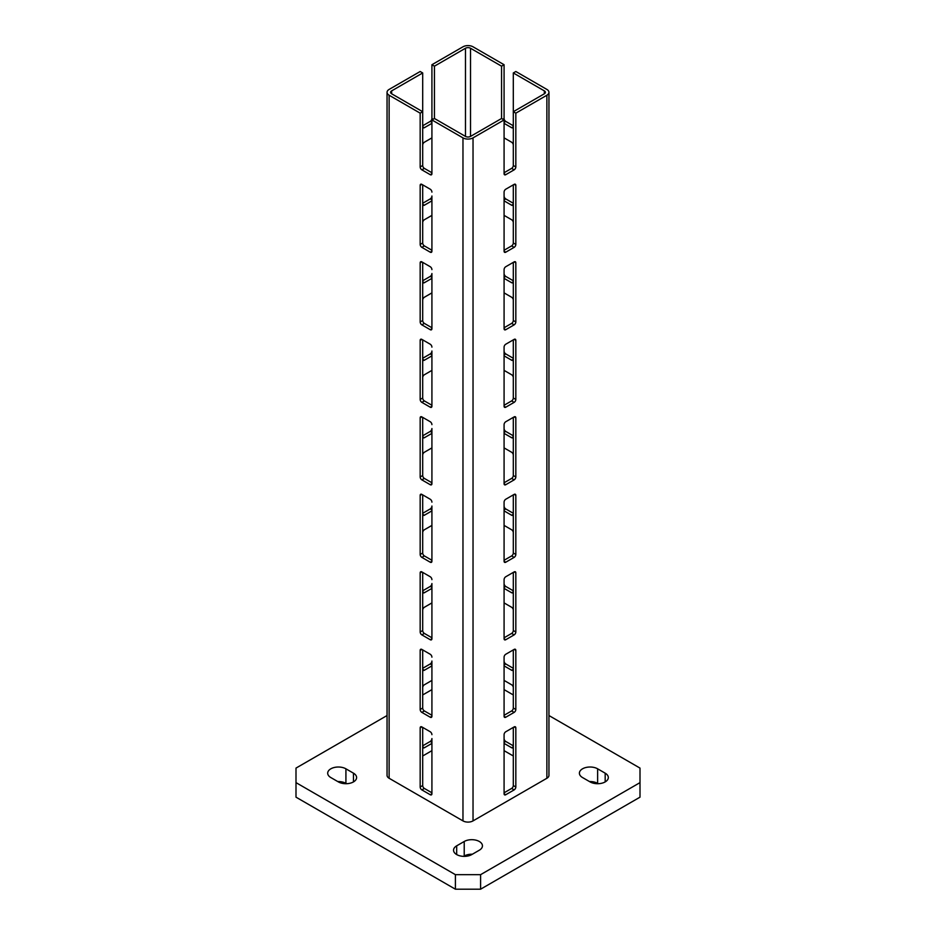 <?xml version="1.0" encoding="UTF-8"?>
<svg xmlns="http://www.w3.org/2000/svg" width="936" height="936" viewBox="0 0 936 936"><rect width="100%" height="100%" fill="white"/><g stroke="black" fill="none" stroke-linecap="round" stroke-linejoin="round"><path stroke-width="1.4" d="M479.326 841.487A10.682 6.166 180 0 1 482.45 845.84A10.682 6.166 180 0 1 479.326 850.204L471.779 854.568A10.682 6.166 180 0 1 460.138 855.902A10.682 6.166 180 0 1 453.55 850.204A10.682 6.166 180 0 1 456.674 845.84L464.221 841.487A10.682 6.166 180 0 1 479.326 841.487M346.519 783.701L345.922 783.362A10.682 6.166 0 0 0 337.779 781.56M330.817 768.819A10.682 6.166 180 0 1 345.922 768.819L353.469 773.183A10.682 6.166 180 0 1 356.604 777.547A10.682 6.166 180 0 1 350.005 783.245A10.682 6.166 180 0 1 338.364 781.899L330.817 777.547A10.682 6.166 180 0 1 327.694 773.183A10.682 6.166 180 0 1 330.817 768.819M598.221 783.701L597.636 783.362A10.682 6.166 0 0 0 589.481 781.56M582.531 768.819A10.682 6.166 180 0 1 597.636 768.819L605.183 773.183A10.682 6.166 180 0 1 608.306 777.547A10.682 6.166 180 0 1 601.719 783.245A10.682 6.166 180 0 1 590.078 781.899L582.531 777.547A10.682 6.166 180 0 1 579.396 773.183A10.682 6.166 180 0 1 582.531 768.819M515.83 709.488A2.375 1.369 -60 0 1 514.145 712.39L505.756 717.233A2.375 1.369 -60 0 1 504.574 717.35A2.375 1.369 -60 0 1 504.083 716.262L504.083 657.166A2.375 1.369 -60 0 1 505.756 654.264L514.145 649.42A2.375 1.369 -60 0 1 515.338 649.292A2.375 1.369 -60 0 1 515.83 650.38L515.83 709.488L513.302 708.025L513.302 649.9M515.83 631.975A2.375 1.369 -60 0 1 514.145 634.877L505.756 639.721A2.375 1.369 -60 0 1 504.574 639.838A2.375 1.369 -60 0 1 504.083 638.762L504.083 579.653A2.375 1.369 -60 0 1 505.756 576.751L514.145 571.908A2.375 1.369 -60 0 1 515.338 571.791A2.375 1.369 -60 0 1 515.83 572.879L515.83 631.975L513.302 630.525L513.302 572.387M515.83 554.463A2.375 1.369 -60 0 1 514.145 557.376L505.756 562.22A2.375 1.369 -60 0 1 504.574 562.337A2.375 1.369 -60 0 1 504.083 561.249L504.083 502.152A2.375 1.369 -60 0 1 505.756 499.251L514.145 494.395A2.375 1.369 -60 0 1 515.338 494.278A2.375 1.369 -60 0 1 515.83 495.366L515.83 554.463L513.302 553.012L513.302 494.887M515.83 476.962A2.375 1.369 -60 0 1 514.145 479.864L505.756 484.708A2.375 1.369 -60 0 1 504.574 484.825A2.375 1.369 -60 0 1 504.083 483.748L504.083 424.64A2.375 1.369 -60 0 1 505.756 421.738L514.145 416.894A2.375 1.369 -60 0 1 515.338 416.777A2.375 1.369 -60 0 1 515.83 417.865L515.83 476.962L513.302 475.511L513.302 417.374M515.83 399.45A2.375 1.369 -60 0 1 514.145 402.363L505.756 407.207A2.375 1.369 -60 0 1 504.574 407.324A2.375 1.369 -60 0 1 504.083 406.236L504.083 347.139A2.375 1.369 -60 0 1 505.756 344.226L514.145 339.382A2.375 1.369 -60 0 1 515.338 339.265A2.375 1.369 -60 0 1 515.83 340.353L515.83 399.45L513.302 397.999L513.302 339.873M515.83 321.949A2.375 1.369 -60 0 1 514.145 324.85L505.756 329.694A2.375 1.369 -60 0 1 504.574 329.811A2.375 1.369 -60 0 1 504.083 328.735L504.083 269.626A2.375 1.369 -60 0 1 505.756 266.725L514.145 261.881A2.375 1.369 -60 0 1 515.338 261.764A2.375 1.369 -60 0 1 515.83 262.852L515.83 321.949L513.302 320.498L513.302 262.361M515.83 244.436A2.375 1.369 -60 0 1 514.145 247.35L505.756 252.194A2.375 1.369 -60 0 1 504.574 252.31A2.375 1.369 -60 0 1 504.083 251.222L504.083 192.126A2.375 1.369 -60 0 1 505.756 189.212L514.145 184.369A2.375 1.369 -60 0 1 515.338 184.252A2.375 1.369 -60 0 1 515.83 185.34L515.83 244.436L513.302 242.986L513.302 184.86M515.83 786.989A2.375 1.369 -60 0 1 514.145 789.89L505.756 794.734A2.375 1.369 -60 0 1 504.574 794.863A2.375 1.369 -60 0 1 504.083 793.775L504.083 734.666A2.375 1.369 -60 0 1 505.756 731.765L514.145 726.921A2.375 1.369 -60 0 1 515.338 726.804A2.375 1.369 -60 0 1 515.83 727.892L515.83 786.989L513.302 785.538L513.302 727.401M513.302 145.138A2.375 1.369 60 0 0 511.629 142.225L504.083 137.873L504.083 172.75L511.629 168.386A2.375 1.369 120 0 0 513.302 165.485L513.302 111.712L544.354 93.787A3.557 2.059 180 0 0 545.395 92.336A3.557 2.059 180 0 0 544.354 90.886L513.302 72.961L515.83 71.51L546.87 89.423A7.114 4.107 180 0 1 548.952 92.336A7.114 4.107 180 0 1 546.87 95.238L515.83 113.162L515.83 166.936A2.375 1.369 -60 0 1 514.145 169.837L505.756 174.681A2.375 1.369 -60 0 1 504.574 174.798A2.375 1.369 -60 0 1 504.083 173.722L504.083 119.948L473.031 137.873A7.114 4.107 180 0 1 462.969 137.873L431.917 119.948L431.917 173.722A2.375 1.369 60 0 1 431.426 174.798A2.375 1.369 60 0 1 430.244 174.681L421.855 169.837A2.375 1.369 60 0 1 420.17 166.936L420.17 113.162L389.13 95.238A7.114 4.107 180 0 1 387.048 92.336A7.114 4.107 180 0 1 389.13 89.423L420.17 71.51L422.698 72.961L391.646 90.886A3.557 2.059 180 0 0 390.605 92.336A3.557 2.059 180 0 0 391.646 93.787L422.698 111.712L422.698 165.485A2.375 1.369 -120 0 0 424.371 168.386L431.917 172.75L431.917 137.873L424.371 142.225A2.375 1.369 -60 0 0 422.698 145.138M548.952 92.336L548.952 775.359A7.114 4.107 180 0 1 546.87 778.272L473.031 820.895A7.114 4.107 180 0 1 462.969 820.895L389.13 778.272A7.114 4.107 180 0 1 387.048 775.359L387.048 92.336M513.302 687.679A2.375 1.369 60 0 0 511.629 684.778L504.083 680.413L504.083 715.291L511.629 710.939A2.375 1.369 120 0 0 513.302 708.025M504.083 734.666L504.083 738.551A2.375 1.369 -120 0 0 505.756 741.452L513.302 745.817M513.302 610.178A2.375 1.369 60 0 0 511.629 607.265L504.083 602.913L504.083 637.79L511.629 633.426A2.375 1.369 120 0 0 513.302 630.525M504.083 657.166L504.083 661.038A2.375 1.369 -120 0 0 505.756 663.952L513.302 668.304M513.302 532.666A2.375 1.369 60 0 0 511.629 529.764L504.083 525.4L504.083 560.278L511.629 555.925A2.375 1.369 120 0 0 513.302 553.012M504.083 579.653L504.083 583.537A2.375 1.369 -120 0 0 505.756 586.439L513.302 590.803M513.302 455.165A2.375 1.369 60 0 0 511.629 452.252L504.083 447.899L504.083 482.777L511.629 478.413A2.375 1.369 120 0 0 513.302 475.511M504.083 502.152L504.083 506.025A2.375 1.369 -120 0 0 505.756 508.938L513.302 513.291M513.302 377.653A2.375 1.369 60 0 0 511.629 374.751L504.083 370.387L504.083 405.265L511.629 400.912A2.375 1.369 120 0 0 513.302 397.999M504.083 424.64L504.083 428.524A2.375 1.369 -120 0 0 505.756 431.426L513.302 435.79M513.302 300.152A2.375 1.369 60 0 0 511.629 297.238L504.083 292.886L504.083 327.764L511.629 323.4A2.375 1.369 120 0 0 513.302 320.498M504.083 347.139L504.083 351.012A2.375 1.369 -120 0 0 505.756 353.925L513.302 358.277M513.302 222.639A2.375 1.369 60 0 0 511.629 219.738L504.083 215.374L504.083 250.251L511.629 245.899A2.375 1.369 120 0 0 513.302 242.986M504.083 269.626L504.083 273.511A2.375 1.369 -120 0 0 505.756 276.412L513.302 280.777M504.083 192.126L504.083 195.998A2.375 1.369 -120 0 0 505.756 198.912L513.302 203.264M422.698 125.763L430.244 121.399A2.375 1.369 120 0 0 431.917 118.498L431.917 64.724L462.969 46.8A7.114 4.107 180 0 1 473.031 46.8L504.083 64.724L504.083 118.498A2.375 1.369 -120 0 0 505.756 121.399L513.302 125.763M422.698 745.817L430.244 741.452A2.375 1.369 120 0 0 431.917 738.551L431.917 793.775A2.375 1.369 60 0 1 431.426 794.863A2.375 1.369 60 0 1 430.244 794.734L421.855 789.89A2.375 1.369 60 0 1 420.17 786.989L420.17 727.892A2.375 1.369 60 0 1 420.662 726.804A2.375 1.369 60 0 1 421.855 726.921L430.244 731.765A2.375 1.369 60 0 1 431.917 734.666M422.698 649.9L422.698 708.025A2.375 1.369 -120 0 0 424.371 710.939L431.917 715.291L431.917 680.413L424.371 684.778A2.375 1.369 -60 0 0 422.698 687.679M422.698 668.304L430.244 663.952A2.375 1.369 120 0 0 431.917 661.038L431.917 716.262A2.375 1.369 60 0 1 431.426 717.35A2.375 1.369 60 0 1 430.244 717.233L421.855 712.39A2.375 1.369 60 0 1 420.17 709.488L420.17 650.38A2.375 1.369 60 0 1 420.662 649.292A2.375 1.369 60 0 1 421.855 649.42L430.244 654.264A2.375 1.369 60 0 1 431.917 657.166M422.698 572.387L422.698 630.525A2.375 1.369 -120 0 0 424.371 633.426L431.917 637.79L431.917 602.913L424.371 607.265A2.375 1.369 -60 0 0 422.698 610.178M422.698 590.803L430.244 586.439A2.375 1.369 120 0 0 431.917 583.537L431.917 638.762A2.375 1.369 60 0 1 431.426 639.838A2.375 1.369 60 0 1 430.244 639.721L421.855 634.877A2.375 1.369 60 0 1 420.17 631.975L420.17 572.879A2.375 1.369 60 0 1 420.662 571.791A2.375 1.369 60 0 1 421.855 571.908L430.244 576.751A2.375 1.369 60 0 1 431.917 579.653M422.698 494.887L422.698 553.012A2.375 1.369 -120 0 0 424.371 555.925L431.917 560.278L431.917 525.4L424.371 529.764A2.375 1.369 -60 0 0 422.698 532.666M422.698 513.291L430.244 508.938A2.375 1.369 120 0 0 431.917 506.025L431.917 561.249A2.375 1.369 60 0 1 431.426 562.337A2.375 1.369 60 0 1 430.244 562.22L421.855 557.376A2.375 1.369 60 0 1 420.17 554.463L420.17 495.366A2.375 1.369 60 0 1 420.662 494.278A2.375 1.369 60 0 1 421.855 494.395L430.244 499.251A2.375 1.369 60 0 1 431.917 502.152M422.698 417.374L422.698 475.511A2.375 1.369 -120 0 0 424.371 478.413L431.917 482.777L431.917 447.899L424.371 452.252A2.375 1.369 -60 0 0 422.698 455.165M422.698 435.79L430.244 431.426A2.375 1.369 120 0 0 431.917 428.524L431.917 483.748A2.375 1.369 60 0 1 431.426 484.825A2.375 1.369 60 0 1 430.244 484.708L421.855 479.864A2.375 1.369 60 0 1 420.17 476.962L420.17 417.865A2.375 1.369 60 0 1 420.662 416.777A2.375 1.369 60 0 1 421.855 416.894L430.244 421.738A2.375 1.369 60 0 1 431.917 424.64M422.698 339.873L422.698 397.999A2.375 1.369 -120 0 0 424.371 400.912L431.917 405.265L431.917 370.387L424.371 374.751A2.375 1.369 -60 0 0 422.698 377.653M422.698 358.277L430.244 353.925A2.375 1.369 120 0 0 431.917 351.012L431.917 406.236A2.375 1.369 60 0 1 431.426 407.324A2.375 1.369 60 0 1 430.244 407.207L421.855 402.363A2.375 1.369 60 0 1 420.17 399.45L420.17 340.353A2.375 1.369 60 0 1 420.662 339.265A2.375 1.369 60 0 1 421.855 339.382L430.244 344.226A2.375 1.369 60 0 1 431.917 347.139M422.698 262.361L422.698 320.498A2.375 1.369 -120 0 0 424.371 323.4L431.917 327.764L431.917 292.886L424.371 297.238A2.375 1.369 -60 0 0 422.698 300.152M422.698 280.777L430.244 276.412A2.375 1.369 120 0 0 431.917 273.511L431.917 328.735A2.375 1.369 60 0 1 431.426 329.811A2.375 1.369 60 0 1 430.244 329.694L421.855 324.85A2.375 1.369 60 0 1 420.17 321.949L420.17 262.852A2.375 1.369 60 0 1 420.662 261.764A2.375 1.369 60 0 1 421.855 261.881L430.244 266.725A2.375 1.369 60 0 1 431.917 269.626M422.698 184.86L422.698 242.986A2.375 1.369 -120 0 0 424.371 245.899L431.917 250.251L431.917 215.374L424.371 219.738A2.375 1.369 -60 0 0 422.698 222.639M422.698 203.264L430.244 198.912A2.375 1.369 120 0 0 431.917 195.998L431.917 251.222A2.375 1.369 60 0 1 431.426 252.31A2.375 1.369 60 0 1 430.244 252.194L421.855 247.35A2.375 1.369 60 0 1 420.17 244.436L420.17 185.34A2.375 1.369 60 0 1 420.662 184.252A2.375 1.369 60 0 1 421.855 184.369L430.244 189.212A2.375 1.369 60 0 1 431.917 192.126M504.083 792.804L511.629 788.44A2.375 1.369 120 0 0 513.302 785.538M465.485 136.41A3.557 2.059 180 0 0 470.515 136.41L501.556 118.498L501.556 66.175L470.515 48.251A3.557 2.059 180 0 0 465.485 48.251L434.444 66.175L434.444 118.498L465.485 136.41L465.485 48.251M422.698 727.401L422.698 785.538A2.375 1.369 -120 0 0 424.371 788.44L431.917 792.804M431.917 743.395L424.371 747.747A2.375 1.369 -60 0 1 423.189 747.864A2.375 1.369 -60 0 1 422.698 746.788L424.371 747.747M431.917 665.882L424.371 670.246A2.375 1.369 -60 0 1 423.189 670.363A2.375 1.369 -60 0 1 422.698 669.275L424.371 670.246M431.917 588.381L424.371 592.734A2.375 1.369 -60 0 1 423.189 592.851A2.375 1.369 -60 0 1 422.698 591.774L424.371 592.734M431.917 510.869L424.371 515.233A2.375 1.369 -60 0 1 423.189 515.35A2.375 1.369 -60 0 1 422.698 514.262L424.371 515.233M431.917 433.368L424.371 437.72A2.375 1.369 -60 0 1 423.189 437.837A2.375 1.369 -60 0 1 422.698 436.761L424.371 437.72M431.917 355.855L424.371 360.22A2.375 1.369 -60 0 1 423.189 360.337A2.375 1.369 -60 0 1 422.698 359.248L424.371 360.22M431.917 278.355L424.371 282.707A2.375 1.369 -60 0 1 423.189 282.824A2.375 1.369 -60 0 1 422.698 281.748L424.371 282.707M431.917 200.842L424.371 205.206A2.375 1.369 -60 0 1 423.189 205.323A2.375 1.369 -60 0 1 422.698 204.235L424.371 205.206M431.917 123.341L424.371 127.694A2.375 1.369 -60 0 1 423.189 127.811A2.375 1.369 -60 0 1 422.698 126.723L424.371 127.694M420.17 113.162L422.698 111.712L422.698 72.961M431.917 750.66L422.698 755.984M511.629 747.747L513.302 746.788A2.375 1.369 60 0 1 512.811 747.864A2.375 1.369 60 0 1 511.629 747.747L504.083 743.395M511.629 670.246L513.302 669.275A2.375 1.369 60 0 1 512.811 670.363A2.375 1.369 60 0 1 511.629 670.246L504.083 665.882M511.629 592.734L513.302 591.774A2.375 1.369 60 0 1 512.811 592.851A2.375 1.369 60 0 1 511.629 592.734L504.083 588.381M511.629 515.233L513.302 514.262A2.375 1.369 60 0 1 512.811 515.35A2.375 1.369 60 0 1 511.629 515.233L504.083 510.869M511.629 437.72L513.302 436.761A2.375 1.369 60 0 1 512.811 437.837A2.375 1.369 60 0 1 511.629 437.72L504.083 433.368M511.629 360.22L513.302 359.248A2.375 1.369 60 0 1 512.811 360.337A2.375 1.369 60 0 1 511.629 360.22L504.083 355.855M511.629 282.707L513.302 281.748A2.375 1.369 60 0 1 512.811 282.824A2.375 1.369 60 0 1 511.629 282.707L504.083 278.355M511.629 205.206L513.302 204.235A2.375 1.369 60 0 1 512.811 205.323A2.375 1.369 60 0 1 511.629 205.206L504.083 200.842M513.302 72.961L513.302 111.712L515.83 113.162M511.629 127.694L513.302 126.723A2.375 1.369 60 0 1 512.811 127.811A2.375 1.369 60 0 1 511.629 127.694L504.083 123.341M513.302 755.984L504.083 750.66M504.083 119.948L501.556 118.498M434.444 118.498L431.917 119.948M504.083 64.724L501.556 66.175M434.444 66.175L431.917 64.724M455.411 874.669L480.589 874.669L480.589 889.2L455.411 889.2L455.411 874.669L295.998 782.625L295.998 797.168L455.411 889.2M387.048 715.537L295.998 768.093L295.998 782.625M480.589 889.2L640.002 797.168L640.002 768.093L548.952 715.537M472.364 854.217A10.682 6.166 0 0 0 464.221 856.019L463.636 856.358M480.589 874.669L640.002 782.625M431.917 689.621L422.698 694.957M513.302 694.957L504.083 689.621M345.922 783.362L345.922 768.819M597.636 783.362L597.636 768.819M546.87 778.272L546.87 95.238M473.031 137.873L473.031 820.895M389.13 778.272L389.13 95.238M462.969 820.895L462.969 137.873M544.354 90.886L544.354 93.787M391.646 93.787L391.646 90.886M470.515 136.41L470.515 48.251M515.83 166.936L513.302 165.485M420.17 166.936L422.698 165.485M502.819 119.223L504.083 118.498M433.181 119.223L431.917 118.498M504.083 742.423L505.756 741.452M430.244 741.452L431.917 742.423M420.17 727.892L421.855 726.921M420.17 786.989L422.698 785.538M421.855 789.89L424.371 788.44M430.244 794.734L431.917 793.775M511.629 710.939L514.145 712.39M504.083 716.262L505.756 717.233M514.145 649.42L515.83 650.38M420.17 650.38L421.855 649.42M420.17 709.488L422.698 708.025M421.855 712.39L424.371 710.939M430.244 717.233L431.917 716.262M504.083 664.911L505.756 663.952M430.244 663.952L431.917 664.911M511.629 633.426L514.145 634.877M504.083 638.762L505.756 639.721M514.145 571.908L515.83 572.879M420.17 572.879L421.855 571.908M420.17 631.975L422.698 630.525M421.855 634.877L424.371 633.426M430.244 639.721L431.917 638.762M504.083 587.41L505.756 586.439M430.244 586.439L431.917 587.41M511.629 555.925L514.145 557.376M504.083 561.249L505.756 562.22M514.145 494.395L515.83 495.366M420.17 495.366L421.855 494.395M420.17 554.463L422.698 553.012M421.855 557.376L424.371 555.925M430.244 562.22L431.917 561.249M504.083 509.898L505.756 508.938M430.244 508.938L431.917 509.898M511.629 478.413L514.145 479.864M504.083 483.748L505.756 484.708M514.145 416.894L515.83 417.865M420.17 417.865L421.855 416.894M420.17 476.962L422.698 475.511M421.855 479.864L424.371 478.413M430.244 484.708L431.917 483.748M504.083 432.397L505.756 431.426M430.244 431.426L431.917 432.397M511.629 400.912L514.145 402.363M504.083 406.236L505.756 407.207M514.145 339.382L515.83 340.353M420.17 340.353L421.855 339.382M420.17 399.45L422.698 397.999M421.855 402.363L424.371 400.912M430.244 407.207L431.917 406.236M504.083 354.884L505.756 353.925M430.244 353.925L431.917 354.884M511.629 323.4L514.145 324.85M504.083 328.735L505.756 329.694M514.145 261.881L515.83 262.852M420.17 262.852L421.855 261.881M420.17 321.949L422.698 320.498M421.855 324.85L424.371 323.4M430.244 329.694L431.917 328.735M504.083 277.384L505.756 276.412M430.244 276.412L431.917 277.384M511.629 245.899L514.145 247.35M504.083 251.222L505.756 252.194M514.145 184.369L515.83 185.34M420.17 185.34L421.855 184.369M420.17 244.436L422.698 242.986M421.855 247.35L424.371 245.899M430.244 252.194L431.917 251.222M504.083 199.871L505.756 198.912M430.244 198.912L431.917 199.871M511.629 168.386L514.145 169.837M504.083 173.722L505.756 174.681M421.855 169.837L424.371 168.386M430.244 174.681L431.917 173.722M504.083 122.37L505.756 121.399M430.244 121.399L431.917 122.37M511.629 788.44L514.145 789.89M504.083 793.775L505.756 794.734M514.145 726.921L515.83 727.892M605.183 773.183L605.183 781.899M353.469 773.183L353.469 781.899M456.674 845.84L456.674 854.568M464.221 841.487L464.221 856.019"/></g></svg>
